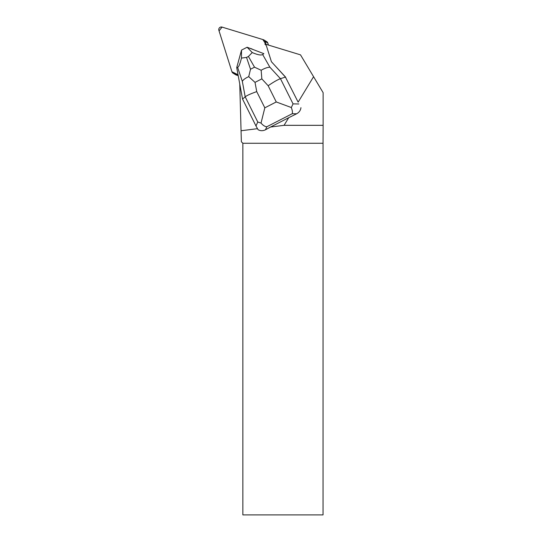 <?xml version="1.0" encoding="UTF-8"?>
<svg xmlns="http://www.w3.org/2000/svg" width="542" height="542" viewBox="0 0 542 542"><rect width="100%" height="100%" fill="white"/><g stroke="black" fill="none" stroke-linecap="round" stroke-linejoin="round"><path stroke-width="0.81" d="M263.961 39.972A2.561 2.527 -58.8 0 0 263.392 39.715L222.057 27.1A2.561 2.527 -58.8 0 0 218.873 30.338L231.935 71.747L219.049 30.894L222.051 27.1L262.823 39.546L265.98 44.322L265.052 41.361A2.561 2.527 -58.8 0 0 263.961 39.972L266.711 41.639A2.561 2.527 121.2 0 1 267.802 43.035L268.446 45.074M238.209 75.636L236.346 75.067A2.561 2.527 121.2 0 1 235.777 74.81L233.026 73.143A2.561 2.527 -58.8 0 0 233.588 73.394L238.046 74.755L231.929 71.74A2.561 2.527 -58.8 0 0 233.026 73.143M285.702 77.242L271.427 61.747L266.556 46.3A3.841 3.794 121.2 0 0 265.614 44.756L264.814 43.963L300.512 54.857L313.574 76.7L298.134 102.147L285.424 77.072L298.134 102.147M257.464 128.678L241.055 130.744L239.76 84.01M300.945 107.675C300.6 110.351 299.17 112.384 296.65 113.773L288.69 117.722L284.069 125.331L323.127 125.331L323.127 92.668L313.574 76.7M250.086 48.38A8.32 8.211 121.2 0 1 252.708 49.39M242.857 143.257L242.857 514.9L323.046 514.9L323.046 143.257L242.857 143.257L241.366 141.767L241.055 130.744M284.069 125.331L270.546 127.031L265.465 129.782C262.87 131.022 260.404 130.988 258.073 129.687L255.98 125.968L257.768 122.004L245.187 96.801C246.928 95.46 250.777 93.725 256.725 91.612L264.821 107.831L261.027 123.081C263.06 125.426 264.991 126.652 266.833 126.753L265.465 129.782M323.046 143.257L323.127 125.331M288.69 117.722L270.546 127.031M242.552 99.078L245.187 96.801L242.328 81.354L237.62 67.377C238.751 66.984 240.031 63.888 241.461 58.089L241.515 50.121L236.718 67.601L242.552 99.078L255.98 125.968M271.406 61.7L285.424 77.072L280.465 78.685L293.053 103.888L291.318 107.533L276.257 101.957L268.161 85.744C273.405 82.106 277.511 79.755 280.465 78.685L269.882 67.201C267.531 67.276 264.618 68.292 261.156 70.264L261.833 78.875L255.018 82.377L248.717 76.646L250.512 69.234L254.523 67.174L261.156 70.264M262.653 54.525L263.852 53.672L247.118 47.242L252.247 52.547C257.613 54.857 261.075 55.521 262.653 54.525L269.882 67.201M237.62 67.377L236.718 67.601M241.522 50.108L247.098 47.249M252.247 52.547L248.412 56.463L246.535 57.425L241.461 58.089M296.65 113.773L292.219 113.718C292.687 112.431 292.389 110.365 291.318 107.533M261.027 123.081L257.768 122.004M242.328 81.354C243.209 79.762 245.336 78.19 248.717 76.646M267.802 43.035L265.052 41.361M233.588 73.394L236.346 75.067M292.219 113.718L266.833 126.753M268.161 85.744L261.833 78.875M255.018 82.377L256.725 91.612M264.821 107.831L276.257 101.957M293.053 103.888L298.845 103.962M254.523 67.174L248.412 56.463M246.535 57.425L250.512 69.234"/></g></svg>
